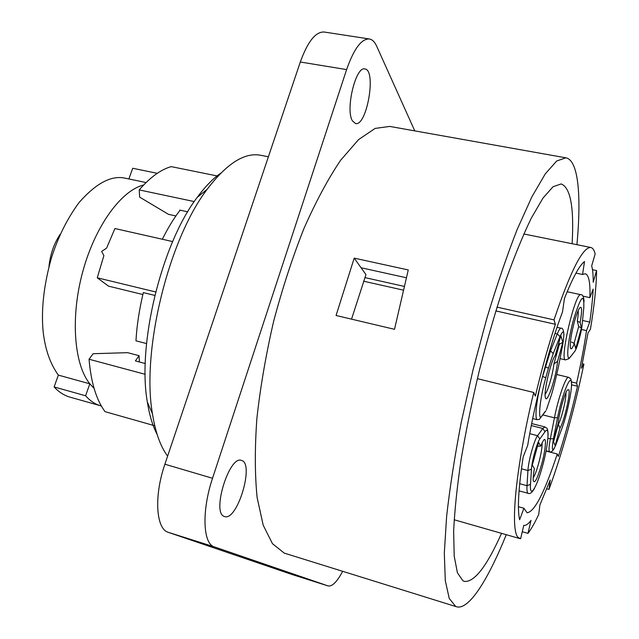 <?xml version="1.0" encoding="UTF-8"?>
<svg xmlns="http://www.w3.org/2000/svg" width="639" height="639" viewBox="0 0 639 639"><rect width="100%" height="100%" fill="white"/><g stroke="black" fill="none" stroke-linecap="round" stroke-linejoin="round"><path stroke-width="0.96" d="M145.269 363.535L135.388 360.907L139.078 355.683L139.342 361.962M167.626 456.118C160.477 446.557 155.421 432.443 152.457 413.768C141.291 351.186 168.44 239.745 207.148 189.312C226.725 163.528 244.553 152.178 260.648 155.269L268.404 156.771M155.676 291.959L97.248 277.789L103.893 255.6L101.633 251.431L106.569 248.172L114.916 228.538L172.666 241.574M97.248 277.789L108.51 286.136L142.856 294.531M354.206 258.132L408.257 269.946L394.503 329.309L336.066 315.49L354.206 258.132L361.075 267.757L406.212 277.725M501.543 533.341C486.75 566.41 474.346 582.433 464.321 581.394L462.9 580.763L457.42 572.776L454.209 556.226L453.642 531.185C454.633 510.489 457.157 486.431 461.198 459.002C466.103 430.175 472.237 400.31 479.609 369.406C487.517 338.734 495.968 309.827 504.946 282.702C513.988 257.349 522.758 235.847 531.257 218.203L542.982 198.082L553.062 186.724L561.162 183.936C570.539 187.626 574.189 207.555 572.113 243.723M506.272 534.699C487.956 579.869 468.842 610.453 456.478 606.746L455.655 606.435L449.217 598.368L445.287 580.603L444.313 553.078L446.621 516.416C449.816 487.869 454.696 456.494 461.262 422.283L473.004 369.973L486.83 318.35C496.815 285.29 506.935 255.64 517.199 229.417L531.912 196.804L545.259 173.888L556.689 161.004L565.866 157.817C578.543 160.213 581.45 196.165 576.929 244.697M139.078 355.683L127.648 352.672L93.134 353.71L89.045 359.23L145.181 374.318M89.045 359.23C91.01 382.449 96.345 399.926 105.028 411.652L154.758 425.774M571.546 384.814L577.52 386.244C571.809 410.949 565.435 434.344 558.406 456.43L557.28 453.986C544.588 492.365 534.524 511.951 527.079 512.75L523.932 508.253L519.619 519.747C517.255 509.115 518.429 488.212 523.149 457.021L527.686 445.359C534.699 402.378 549.396 346.234 562.504 311.928L564.445 298.509C572.632 277.853 579.325 265.536 584.517 261.551L582.56 274.482L585.316 273.756C588.91 274.946 590.428 282.901 589.869 297.63L582.872 296.129M557.28 453.986L546.057 451.062M523.932 508.253L518.437 506.727M581.426 329.468L586.522 330.611C584.118 346.921 580.811 364.43 576.594 383.144L571.434 381.906M576.594 383.144L577.52 386.244M589.869 297.63L593.16 289.108C592.673 298.589 591.538 309.588 589.749 322.088L586.522 330.611M589.749 322.088L582.552 320.49M575.963 273.101L582.56 274.482M361.075 267.757L365.955 274.594L351.546 319.149M496.966 307.119L554.013 319.875L555.371 324.292C548.15 346.242 541.473 370.181 535.346 396.1L533.725 392.474C515.665 467.277 509.834 531.025 518.261 537.527L520.633 538.725L523.772 525.37C525.769 525.753 528.181 524.108 531.009 520.426L527.958 533.365L522.279 531.744M527.958 533.365C531.233 529.108 534.811 522.798 538.701 514.443L539.899 504.97L550.235 479.985L548.997 489.386L546.864 488.811M582.329 363.791L583.902 364.158L581.402 368.264L587.984 333.015L590.452 329.165C594.382 305.33 596.427 285.793 596.578 270.553L593.208 282.238C593.256 275.074 592.744 269.626 591.674 265.904L595.157 253.907C594.198 250.065 592.768 247.932 590.859 247.501L523.796 233.986M592.489 269.698L596.578 270.553M533.725 392.474L477.349 378.663M364.861 277.59L404.04 286.344M554.013 319.875C570.555 270.92 582.84 246.798 590.859 247.501M583.902 364.158C574.11 410.565 562.48 452.308 548.997 489.386M555.371 324.292L495.792 310.905M403.129 290.082L363.567 281.192M217.939 176.1L171.196 166.627C160.748 169.583 150.093 177.346 139.214 189.911L139.629 197.124L168.52 214.353L175.893 215.958M180.134 210.183L179.727 210.71L179.703 210.095L187.714 211.821M194.248 201.573L139.214 189.911M157.114 434.384C152.681 425.965 149.43 415.214 147.361 402.139C137.034 344.549 161.603 243.683 197.275 197.299C205.127 186.644 212.955 178.593 220.767 173.153M224.233 516.432C211.469 512.837 229.361 455.024 241.446 460.415C254.777 462.979 237.325 521.504 224.585 516.56L224.233 516.432M352.448 120.875C345.18 109.876 355.723 65.849 364.893 68.956C376.722 69.931 366.81 126.778 355.5 123.535L352.448 120.875M292.311 574.597L168.392 532.367C155.98 529.196 153.807 496.168 164.894 464.218L300.306 62.007C307.694 41.575 315.658 31.583 324.181 32.022L369.334 38.971C372.281 39.482 374.726 41.878 376.667 46.168L414.767 130.883M342.664 571.346C337.017 581.857 332.168 586.722 328.111 585.931L214.361 546.888C202.898 544.029 201.565 510.785 212.531 478.276L346.61 69.595C353.886 48.844 361.466 38.636 369.334 38.971M565.866 157.817L389.734 126.418L375.173 128.407L358.575 139.59L340.587 160.309C328.142 178.744 315.938 201.453 303.98 228.442C292.486 257.429 282.35 288.469 273.58 321.553C265.88 354.949 260.305 387.322 256.862 418.665C254.745 448.53 254.833 474.809 257.118 497.501L263.18 525.13L272.462 543.693L284.259 553.118L456.478 606.746M179.727 210.71C173.744 218.434 167.953 227.947 162.346 239.25M154.814 295.41L143.32 292.606C139.246 309.667 136.794 325.738 135.971 340.827L146.555 343.566M555.195 445.567L553.246 441.277L558.143 423.417C558.973 413.513 564.556 393.376 567.4 389.958L568.91 389.782C570.651 393.592 563.941 422.339 560.004 427.986L555.195 445.567M560.004 427.986L558.294 424.4L553.518 441.869M565.914 392.689C566.505 398.193 561.529 418.896 558.294 424.4M532.287 465.08L538.597 442.252L540.602 446.166L543.398 440.479C546.872 435.463 545.682 449.944 541.521 464.745C537.367 478.827 534.619 484.13 533.269 480.656C532.982 478.339 533.357 474.346 534.396 468.675L532.287 465.08M537.766 445.231L538.23 446.118L540.602 446.166M541.992 442.931C542.99 448.61 536.768 473.291 533.198 477.804M571.506 342.041L574.357 343.502C572.232 348.734 570.883 350.068 570.315 347.504C569.908 342.312 571.266 333.758 574.381 321.84C576.33 314.883 578.087 310.258 579.637 307.95C582.089 305.546 582.257 310.402 580.124 322.527L581.426 327.887L575.747 348.59L574.357 343.502M580.124 322.527L577.297 321.034L578.67 326.577L581.426 327.887M578.67 326.577L574.062 343.359M578.223 310.546C578.439 312.695 578.127 316.185 577.297 321.034M60.338 234.066C54.091 243.267 50.297 254.146 48.947 266.711M558.885 342.768L559.357 344.269L553.909 363.918L557.567 361.347C556.449 376.075 547.375 403.848 545.506 398.001L545.251 396.987C543.829 390.469 551.09 360.428 555.339 355.252L560.85 335.675L562.847 342.264L559.357 344.269M562.847 342.264L557.567 361.347M549.652 350.651L550.53 350.859L542.607 376.395C536.96 396.34 534.284 418.194 537.151 419.687L532.686 418.561M537.151 419.687L539.34 419.368L545.89 410.861M553.909 363.918C552.839 374.063 547.958 391.036 545.131 394.375M94.085 388.368L89.819 383.815L85.586 395.773L54.115 386.938C58.892 392.098 64.172 395.493 69.97 397.131L100.762 405.829C95.195 404.263 90.139 400.909 85.586 395.773M101.345 405.989L100.762 405.829M54.115 386.938L58.365 375.117L89.819 383.815C74.004 364.342 70.29 317.232 82.758 271.647C95.139 226.022 121.274 190.406 143.631 185.014M58.365 375.117C50.257 363.934 45.193 349.493 43.164 331.793C41.048 309.891 43.756 285.425 51.28 258.388C57.997 237.141 67.287 218.482 79.148 202.435C95.946 183.409 111.098 175.286 124.613 178.065L146.059 182.554M128.87 178.96L132.712 168.265L157.274 173.321M346.61 69.595L300.306 62.007M212.531 478.276L164.894 464.218M214.361 546.888L168.392 532.367M328.031 585.907L292.143 574.541M542.671 414.871L554.436 417.818L550.331 438.841L547.95 438.234M561.705 429.009L561.889 428.497C567.536 413.401 572.935 386.307 571.226 381.331C569.732 375.5 561.577 396.923 557.559 417.706L553.438 438.705L550.331 438.841C548.853 446.749 548.637 451.046 549.684 451.757C550.994 452.548 552.583 451.31 554.46 448.051M556.841 374.534L568.614 377.337C566.042 375.876 558.198 398.065 554.436 417.818L557.559 417.706M553.438 438.705C551.441 451.134 552.296 453.035 556.002 444.424L555.81 444.944M556.002 444.424L561.889 428.497M531.672 423.569L544.939 426.932L542.807 428.489L531.281 425.558M521.432 468.794L527.934 470.528L527.007 485.696L530.506 484.354C529.491 499.251 536.584 488.044 542.439 466.422C548.39 445 550.051 424.536 545.011 431.724L542.807 428.489L537.583 435.686L529.739 433.673M545.011 431.724L539.819 438.977L537.583 435.686C534.284 439.752 528.357 461.11 527.934 470.528L531.48 469.17L530.506 484.354M519.06 490.84L528.189 493.332C527.135 492.981 526.736 490.44 527.007 485.696L519.683 483.707M539.819 438.977C536.984 442.547 531.88 461.007 531.48 469.17M567.168 291.751L580.875 294.699C575.38 291.52 559.157 360.516 565.523 359.901L569.022 358.631L574.677 351.442C577.001 348.846 581.458 332.56 582.209 323.989L583.798 307.718C584.294 292.279 580.923 296.073 573.678 319.101C567.6 340.883 565.731 363.096 570.252 356.969M583.854 307.039L583.798 307.718M582.273 323.318L582.209 323.989M557.016 327.328L561.01 328.222C560.123 328.119 558.885 330.012 557.296 333.925L559.964 336.601L553.23 353.551L548.438 368.16L545.099 366.69M555.003 333.406L557.296 333.925L550.53 350.859L553.23 353.551M546.401 409.839L551.808 393.64M554.348 384.438L558.238 367.888M551.848 393.48L554.396 384.271M562.663 345.06L562.624 345.284C564.884 331.162 563.997 328.262 559.964 336.601M558.19 368.12L562.624 345.284M542.607 376.395L545.754 377.809C540.642 395.908 538.126 415.821 540.594 417.555M548.438 368.16L545.754 377.809M519.93 538.613L454.161 519.763M147.361 402.139L152.457 413.768M197.275 197.299L207.148 189.312M328.111 585.931L292.231 574.565M546.105 450.822L549.684 451.757M571.538 384.023C571.034 376.938 570.515 379.135 568.614 377.337M528.189 493.332C530.011 494.251 532.127 492.565 534.539 488.284M548.11 434.456C547.607 426.66 546.968 428.833 544.939 426.932M560.036 358.615L565.523 359.901M584.078 301.816C583.814 296.847 582.752 294.475 580.875 294.699M570.22 357.137L573.455 353.079M574.613 351.69L575.547 349.996M563.925 334.628C563.558 329.932 562.592 327.799 561.01 328.222M540.554 417.69L545.275 411.42"/></g></svg>
